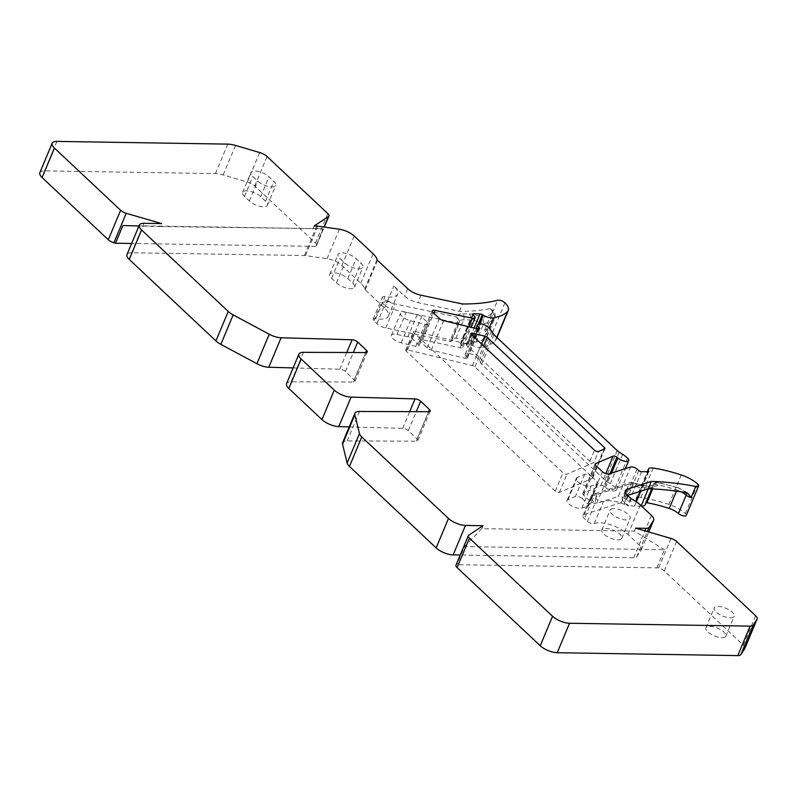 <?xml version="1.0" encoding="UTF-8"?>
<svg xmlns="http://www.w3.org/2000/svg" width="797" height="797" viewBox="0 0 797 797"><rect width="100%" height="100%" fill="white"/><g stroke="black" fill="none" stroke-linecap="round" stroke-linejoin="round"><path stroke-width="0.6" stroke-dasharray="3.98 2.99" d="M730.241 617.795A10.819 4.184 22.7 0 0 734.176 616.28A10.819 4.184 22.7 0 0 729.434 610.094A10.819 4.184 22.7 0 0 718.137 606.417A10.819 4.184 22.7 0 0 714.202 607.922A10.819 4.184 22.7 0 0 718.944 614.118A10.819 4.184 22.7 0 0 730.241 617.795M721.923 637.68A10.819 4.184 22.7 0 0 725.858 636.165A10.819 4.184 22.7 0 0 721.116 629.979A10.819 4.184 22.7 0 0 709.818 626.303A10.819 4.184 22.7 0 0 705.883 627.817A10.819 4.184 22.7 0 0 710.625 634.004A10.819 4.184 22.7 0 0 721.923 637.68M744.896 648.22A8.657 3.347 22.7 0 0 743.322 645.211L664.27 570.911A6.496 2.511 22.7 0 0 658.661 567.902L456.412 564.684A6.496 2.511 22.7 0 0 455.984 565.183M657.067 567.444L664.459 549.761L464.452 546.573L457.06 564.256M464.452 546.573L481.816 528.66L634.362 531.091L664.459 549.761M481.816 528.66L483.052 525.711M641.665 506.215A11.686 4.523 22.7 0 1 641.027 506.225L634.551 506.125A11.686 4.523 22.7 0 1 624.181 503.186A2.6 1.006 22.7 0 0 621.311 502.598L584.241 514.483A8.657 3.347 22.7 0 0 582.996 515.46A8.657 3.347 22.7 0 0 584.5 518.698L587.459 521.477A4.334 1.674 22.7 0 0 594.213 523.639A21.649 8.378 22.7 0 1 628.006 534.418L639.084 544.839A12.991 5.021 22.7 0 1 641.336 549.691A12.991 5.021 22.7 0 1 641.167 550.01L636.763 556.774A8.657 3.347 22.7 0 1 633.725 557.77L460.238 555.011M595.21 464.651L583.334 493.044L600.799 485.552A2.6 1.006 22.7 0 1 604.544 486.598A8.657 3.347 22.7 0 1 605.551 487.435A6.496 2.511 22.7 0 0 611.867 490.623A6.496 2.511 22.7 0 0 616.41 490.025A6.496 2.511 22.7 0 0 615.284 487.595A21.649 8.378 22.7 0 0 610.293 483.769L606.916 481.607A8.657 3.347 22.7 0 1 604.923 480.073L481.657 364.209A8.657 3.347 22.7 0 1 480.402 362.685L479.216 360.563A21.649 8.378 22.7 0 0 476.088 356.767A6.496 2.511 22.7 0 0 469.782 353.579A6.496 2.511 22.7 0 0 465.239 354.177A6.496 2.511 22.7 0 0 466.365 356.608A8.657 3.347 22.7 0 1 467.152 357.445A2.6 1.006 22.7 0 1 467.371 358.172A2.6 1.006 22.7 0 1 465.528 358.401L431.267 350.092A4.334 1.674 22.7 0 1 427.102 347.98L420.647 341.913A4.334 1.674 22.7 0 1 419.899 340.299A4.334 1.674 22.7 0 1 422.699 339.841L460.028 347.701A4.334 1.674 22.7 0 0 462.838 347.253A4.334 1.674 22.7 0 0 462.23 345.768L460.756 344.264A2.162 0.837 22.7 0 1 460.457 343.527A2.162 0.837 22.7 0 1 461.244 343.228L467.729 343.328A2.162 0.837 22.7 0 1 469.971 344.055L470.768 344.543A8.657 3.347 22.7 0 0 481.099 347.343A82.26 31.82 22.7 0 0 495.166 341.096A21.649 8.378 22.7 0 0 495.943 339.96A21.649 8.378 22.7 0 0 492.596 332.269A4.762 1.843 22.7 0 0 485.353 329.709A4.762 1.843 22.7 0 0 484.546 330.287A4.762 1.843 22.7 0 0 485.283 331.98A12.124 4.692 22.7 0 1 487.156 336.284A12.124 4.692 22.7 0 1 486.718 336.922A72.736 28.134 22.7 0 1 475.978 342.102A2.6 1.006 22.7 0 1 473.129 341.455A11.686 4.523 22.7 0 0 462.399 338.327L455.914 338.217A11.686 4.523 22.7 0 0 451.67 339.851A11.686 4.523 22.7 0 0 451.56 340.927A2.6 1.006 22.7 0 1 451.53 341.166A2.6 1.006 22.7 0 1 449.847 341.435L385.788 327.946A8.657 3.347 22.7 0 1 376.931 323.592L373.972 320.812A4.334 1.674 22.7 0 1 373.225 319.189A4.334 1.674 22.7 0 1 375.746 318.68A21.649 8.378 22.7 0 0 388.378 316.14A21.649 8.378 22.7 0 0 384.612 308.05L365.175 289.769A2.6 1.006 22.7 0 1 364.707 289.072A21.649 8.378 22.7 0 0 360.782 283.254L341.873 265.481A12.991 5.021 22.7 0 0 327.069 258.676L305.52 255.608A6.496 2.511 22.7 0 0 304.434 255.518L131.704 252.769A12.991 5.021 22.7 0 0 126.982 254.582M583.334 493.044A4.334 1.674 22.7 0 0 582.856 493.473A4.334 1.674 22.7 0 0 583.613 495.096L590.069 501.154A4.334 1.674 22.7 0 0 596.674 503.365L618.273 496.451L630.606 466.982M686.307 515.34A4.762 1.843 22.7 0 0 685.38 513.477A21.649 8.378 22.7 0 0 668.912 504.421A82.26 31.82 22.7 0 0 640.848 497.497A8.657 3.347 22.7 0 0 636.086 498.563A8.657 3.347 22.7 0 0 636.235 500.068L636.454 500.546A2.162 0.837 22.7 0 1 636.494 500.914A2.162 0.837 22.7 0 1 635.707 501.223L629.222 501.114A2.162 0.837 22.7 0 1 626.472 500.028L624.728 498.514A4.334 1.674 22.7 0 0 618.273 496.451M646.068 502.708A2.6 1.006 22.7 0 0 645.381 503.056A2.6 1.006 22.7 0 0 645.361 503.335L653.062 484.925C654.297 482.753 656.18 482.115 658.711 483.032L657.445 482.364L654.596 484.337A2.6 1.006 22.7 0 0 653.082 484.646L653.082 484.646A2.6 1.006 22.7 0 0 653.062 484.925A11.686 4.523 22.7 0 1 652.982 486.18L653.53 485.463L651.229 485.752A4.334 2.869 90.9 0 1 652.693 486.399A16.02 6.197 22.7 0 0 658.711 483.032A68.403 26.46 22.7 0 1 678.606 488.202A4.334 0.767 108.3 0 0 678.426 487.774L657.455 482.364M645.281 504.591A11.686 4.523 22.7 0 0 645.361 503.335M349.245 426.873L402.714 428.358A4.334 1.674 22.7 0 1 408.323 430.689L417.12 438.958A4.334 1.674 22.7 0 1 417.877 440.572A4.334 1.674 22.7 0 1 416.353 441.179L347.163 440.92A12.991 5.021 22.7 0 0 342.61 442.733M293.137 367.915L339.791 369.21A4.334 1.674 22.7 0 1 345.39 371.532L354.187 379.8A4.334 1.674 22.7 0 1 354.944 381.424A4.334 1.674 22.7 0 1 353.42 382.032L291.124 381.793A12.991 5.021 22.7 0 0 286.571 383.606M582.218 498.573A4.334 1.674 22.7 0 0 575.474 496.411L568.022 499.609A8.657 3.347 22.7 0 0 567.066 500.476A8.657 3.347 22.7 0 0 572.097 506.135A8.657 3.347 22.7 0 0 581.79 508.137L588.116 506.115A4.334 1.674 22.7 0 0 588.744 505.627A4.334 1.674 22.7 0 0 587.997 504.003L582.218 498.573L591.464 476.476L597.232 481.906A4.334 1.674 -157.3 0 1 597.989 483.52A4.334 1.674 -157.3 0 1 597.361 484.008L591.035 486.04A8.657 3.347 22.7 0 1 581.342 484.038A8.657 3.347 22.7 0 1 576.301 478.379A8.657 3.347 22.7 0 1 577.267 477.513L584.709 474.315A4.334 1.674 -157.3 0 1 591.464 476.476M592.201 477.094A2.6 1.006 22.7 0 1 592.649 478.07A2.6 1.006 22.7 0 1 592.36 478.33L559.315 492.506A2.6 1.006 22.7 0 1 555.26 491.211L406.171 351.078A2.6 1.006 22.7 0 1 405.723 350.112A2.6 1.006 22.7 0 1 407.566 349.873L472.422 365.604A2.6 1.006 22.7 0 1 474.922 366.869L592.201 477.094L603.857 449.219M407.915 336.733L396.976 334.421A8.657 3.347 22.7 0 0 391.367 335.338A8.657 3.347 22.7 0 0 401.2 342.81L415.805 346.346A4.334 1.674 22.7 0 0 418.873 345.948A4.334 1.674 22.7 0 0 418.116 344.334L412.348 338.904A4.334 1.674 22.7 0 0 407.915 336.733L417.16 314.626L406.221 312.324A8.657 3.347 22.7 0 0 400.602 313.231A8.657 3.347 22.7 0 0 410.445 320.703L425.05 324.249A4.334 1.674 22.7 0 0 428.119 323.851A4.334 1.674 22.7 0 0 427.361 322.237L421.593 316.808A4.334 1.674 22.7 0 0 417.16 314.626M352.682 283.124A10.819 4.184 22.7 0 1 354.565 287.169A10.819 4.184 22.7 0 1 346.984 288.185A10.819 4.184 22.7 0 1 336.473 282.865L331.632 278.312A10.819 4.184 22.7 0 1 329.749 274.268A10.819 4.184 22.7 0 1 337.33 273.261A10.819 4.184 22.7 0 1 347.841 278.571L352.682 283.124L361.001 263.239A10.819 4.184 22.7 0 1 362.884 267.284A10.819 4.184 22.7 0 1 355.303 268.29A10.819 4.184 22.7 0 1 344.792 262.98L339.95 258.427A10.819 4.184 22.7 0 1 338.067 254.382A10.819 4.184 22.7 0 1 345.649 253.366A10.819 4.184 22.7 0 1 356.159 258.686L361.001 263.239M617.844 539.848A10.819 4.184 22.7 0 0 621.78 538.344A10.819 4.184 22.7 0 0 617.037 532.147A10.819 4.184 22.7 0 0 605.74 528.471A10.819 4.184 22.7 0 0 601.805 529.985A10.819 4.184 22.7 0 0 606.547 536.182A10.819 4.184 22.7 0 0 617.844 539.848M373.972 320.812L381.673 302.392L389.135 301.276A188.251 72.826 22.7 0 1 387.252 300.798A4.334 1.674 22.7 0 1 382.46 297.092A4.334 1.674 22.7 0 1 384.991 296.584A21.649 8.378 22.7 0 0 397.623 294.043A21.649 8.378 22.7 0 0 393.857 285.954L404.607 296.056A12.991 5.021 22.7 0 0 417.897 302.581L459.441 311.328A188.251 72.826 22.7 0 0 490.255 308.628L493.054 311.298L497.677 300.25M376.931 323.592L384.632 305.181A8.657 3.347 22.7 0 0 393.489 309.525A4.334 1.763 -78.1 0 0 393.848 303.717L456.731 316.967L457.548 323.024L459.231 322.745L459.51 320.623L459.261 322.506A11.686 4.523 22.7 0 1 459.371 321.44L459.51 320.623M455.914 338.217L463.625 319.806A4.334 2.869 90.9 0 0 462.738 313.849A16.02 6.197 22.7 0 0 456.731 316.967L459.51 320.613M475.978 342.102L483.679 323.692L482.733 317.634L480.83 323.034A11.686 4.523 22.7 0 0 470.11 319.906L463.625 319.806A11.686 4.523 22.7 0 0 459.371 321.44L451.67 339.851M486.718 336.922L494.419 318.511A72.736 28.134 22.7 0 1 483.679 323.692L480.83 323.034L473.129 341.455M584.241 514.483L591.952 496.063A4.334 3.636 72.2 0 1 593.994 494.1A4.334 3.636 72.2 0 1 596.863 494.538L633.246 482.882L630.865 482.285L629.012 484.187A2.6 1.006 22.7 0 1 631.891 484.765A11.686 4.523 22.7 0 0 642.252 487.704L648.738 487.814A4.334 2.869 90.9 0 1 651.229 485.752L644.743 485.652A4.334 2.869 -89.1 0 0 642.252 487.704L640.798 491.181M624.181 503.186L631.891 484.765C632.758 482.593 633.216 481.966 633.246 482.882L633.147 482.444M596.863 494.538A4.334 1.674 22.7 0 0 596.983 496.651A4.334 2.78 133.2 0 0 592.201 500.277L595.16 503.066L595.518 498.792L597.272 496.92A188.251 72.826 22.7 0 0 596.365 497.348A4.334 1.674 22.7 0 0 595.947 497.756A4.334 1.674 22.7 0 0 598.597 500.655A4.334 1.674 22.7 0 0 603.459 501.532A21.649 8.378 22.7 0 1 628.086 506.115L624.589 502.827A12.991 5.021 22.7 0 1 622.337 497.966A12.991 5.021 22.7 0 1 624.2 496.501L627.618 495.405M407.566 349.873L415.267 331.452A2.6 1.006 22.7 0 0 413.424 331.691A2.6 1.006 22.7 0 0 413.882 332.668L562.961 472.79A2.6 1.006 22.7 0 0 567.016 474.085L593.934 462.549L598.557 451.5M614.059 508.586A10.819 4.184 22.7 0 0 610.123 510.1A10.819 4.184 22.7 0 0 614.866 516.287A10.819 4.184 22.7 0 0 626.163 519.963A10.819 4.184 22.7 0 0 630.098 518.448A10.819 4.184 22.7 0 0 625.356 512.262A10.819 4.184 22.7 0 0 614.059 508.586M415.267 331.452L468.098 344.274A2.6 1.006 22.7 0 0 466.265 344.503A2.6 1.006 22.7 0 0 466.713 345.48L589.88 461.254A2.6 1.006 22.7 0 0 593.934 462.549M459.441 311.328L462.519 303.966M631.164 498.743L628.086 506.115M634.362 531.091L635.598 528.142M39.85 172.68A12.991 5.021 22.7 0 1 44.572 170.867L215.429 173.587A17.315 6.695 22.7 0 1 223.21 174.912L247.329 182.005A8.657 3.347 22.7 0 1 254.771 186L315.453 243.045A6.496 2.511 22.7 0 1 316.578 245.466A6.496 2.511 22.7 0 1 316.15 245.974L322.905 228.719L160.386 226.527L161.612 223.578M160.386 226.527L138.957 225.959M322.905 228.719L122.887 225.531M312.932 228.958L314.167 226.009M315.512 246.393L131.635 243.464M265.55 201.223L260.709 196.67A10.819 4.184 22.7 0 0 250.188 191.36A10.819 4.184 22.7 0 0 242.617 192.366A10.819 4.184 22.7 0 0 244.49 196.411L249.331 200.964A10.819 4.184 22.7 0 0 259.852 206.284A10.819 4.184 22.7 0 0 267.423 205.267A10.819 4.184 22.7 0 0 265.55 201.223L273.869 181.337A10.819 4.184 22.7 0 1 275.742 185.382A10.819 4.184 22.7 0 1 268.171 186.388A10.819 4.184 22.7 0 1 257.65 181.078L252.818 176.526A10.819 4.184 22.7 0 1 250.935 172.481A10.819 4.184 22.7 0 1 258.507 171.465A10.819 4.184 22.7 0 1 269.027 176.785L273.869 181.337M456.412 564.684L468.736 535.215M375.746 318.68L384.991 296.584M389.135 301.276L389.414 301.545A4.334 2.78 -46.8 0 0 384.632 305.181L381.673 302.392M389.414 301.545A4.334 1.674 22.7 0 0 393.848 303.717M385.788 327.946L393.489 309.525L457.548 323.024L449.847 341.435M462.738 313.849L469.224 313.948A4.334 2.869 90.9 0 1 470.11 319.906L462.399 338.327M487.156 336.284L494.857 317.873A12.124 4.692 22.7 0 1 494.419 318.511A4.334 3.935 -134.4 0 0 492.128 312.932A68.403 26.46 22.7 0 1 482.733 317.634A16.02 6.197 22.7 0 0 469.224 313.948M485.283 331.98L492.984 313.56A4.762 1.843 -157.3 0 1 492.247 311.866L492.297 309.884L492.705 310.342C494.937 312.304 495.654 314.815 494.857 317.873A12.124 4.692 22.7 0 0 492.984 313.56A4.334 2.879 134.6 0 0 492.705 310.342A4.334 2.879 134.6 0 0 491.201 309.744A9.096 3.517 -157.3 0 1 490.255 308.628M492.128 312.932A7.791 3.019 22.7 0 0 491.201 309.744M451.56 340.927L459.261 322.506M582.996 515.46L590.697 497.039A8.657 3.347 22.7 0 1 591.952 496.063L629.012 484.187L621.311 502.598M686.366 492.676A4.334 2.67 131.9 0 0 685.888 491.928A4.334 2.67 131.9 0 0 684.533 491.46A7.791 3.019 22.7 0 0 678.606 488.202M681.186 491.829A12.124 4.692 22.7 0 0 676.922 490.045A4.334 0.767 108.3 0 1 678.426 487.774L687.701 493.233M633.246 482.882A16.02 6.197 22.7 0 0 646.208 486.3A4.334 2.869 -89.1 0 0 644.743 485.652L630.855 482.295L593.994 494.1L590.697 497.039A8.657 3.347 22.7 0 0 592.201 500.277L584.5 518.698M646.208 486.3L652.693 486.399M648.32 488.8L648.738 487.814A11.686 4.523 22.7 0 0 652.982 486.18L651.836 488.91M676.464 491.141L676.922 490.045A72.736 28.134 22.7 0 0 654.596 484.337L652.673 488.95M587.459 521.477L595.16 503.066M634.551 506.125L636.355 501.801M597.232 481.906L587.997 504.003M597.361 484.008L588.116 506.115M581.79 508.137L591.035 486.04M568.022 499.609L577.267 477.513M584.709 474.315L575.474 496.411M555.26 491.211L562.961 472.79M406.171 351.078L413.882 332.668M415.805 346.346L425.05 324.249M418.116 344.334L427.361 322.237M401.2 342.81L410.445 320.703M396.976 334.421L406.221 312.324M412.348 338.904L421.593 316.808M336.473 282.865L344.792 262.98M331.632 278.312L339.95 258.427M347.841 278.571L356.159 258.686M384.612 308.05L393.857 285.954M484.546 330.287L492.247 311.866A4.762 1.843 -157.3 0 1 493.054 311.298M594.213 523.639L603.459 501.532M559.315 492.506L567.016 474.085M685.978 492.596L684.533 491.46M304.434 255.518L316.758 226.049M305.52 255.608L317.844 226.149M327.069 258.676L339.392 229.217M341.873 265.481L354.197 236.012M360.782 283.254L373.116 253.785M364.707 289.072L377.031 259.613M365.175 289.769L377.499 260.31M407.685 288.683L404.607 296.056M492.596 332.269L504.919 302.8M420.975 295.219L417.897 302.581M625.685 492.964L624.2 496.501M627.667 495.455L624.589 502.827M420.647 341.913L432.97 312.454M422.699 339.841L433.827 313.251M431.267 350.092L443.59 320.633M427.102 347.98L439.426 318.511M685.38 513.477L697.714 484.008M668.912 504.421L681.236 474.952M640.848 497.497L653.171 468.038M636.235 500.068L648.071 471.754M636.454 500.546L648.529 471.694M635.707 501.223L648.031 471.754M629.222 501.114L641.545 471.655M626.472 500.028L638.796 470.559M624.728 498.514L637.052 469.054M604.544 486.598L609.994 473.587M600.799 485.552L605.8 473.597M605.551 487.435L611.558 473.089M615.284 487.595L627.608 458.126M610.293 483.769L622.616 454.3M606.916 481.607L619.249 452.138M604.923 480.073L617.247 450.614M481.657 364.209L493.981 334.74M480.402 362.685L492.735 333.226M479.216 360.563L491.54 331.094M476.088 356.767L488.422 327.298M466.365 356.608L477.931 328.962M467.152 357.445L479.027 329.051M465.528 358.401L477.851 328.942M460.028 347.701L468.795 326.75M462.23 345.768L474.554 316.309M460.756 344.264L473.089 314.805M461.244 343.228L473.119 314.835M467.729 343.328L474.125 328.035M469.971 344.055L478.349 324.04M470.768 344.543L479.435 323.821M481.099 347.343L489.169 328.035M495.166 341.096L496.74 337.34M131.704 252.769L144.028 223.299M339.791 369.21L346.775 352.493M345.39 371.532L353.35 352.523M354.187 379.8L365.584 352.563M353.42 382.032L365.753 352.563M291.124 381.793L303.448 352.334M402.714 428.358L409.708 411.65M408.323 430.689L416.283 411.67M417.12 438.958L428.517 411.72M416.353 441.179L428.676 411.72M347.163 440.92L359.487 411.461M743.322 645.211L755.646 615.742M664.27 570.911L676.603 541.442M658.661 567.902L670.984 538.443M633.725 557.77L644.972 530.872M636.763 556.774L647.313 531.549M641.167 550.01L648.718 531.958M639.084 544.839L651.408 515.37M628.006 534.418L640.33 504.959M592.36 478.33L604.684 448.87M589.88 461.254L594.502 450.205M466.713 345.48L471.336 334.431M468.098 344.274L471.973 335.029M472.422 365.604L481.478 343.965M474.922 366.869L483.649 346.008M595.937 465.627L583.613 495.096M608.998 473.906L596.674 503.365M602.393 471.694L590.069 501.154M215.429 173.587L227.753 144.118M44.572 170.867L56.896 141.398M316.15 245.974L324.07 227.035M315.453 243.045L327.776 213.576M254.771 186L267.095 156.531M247.329 182.005L259.663 152.546M223.21 174.912L235.533 145.443M260.709 196.67L269.027 176.785M244.49 196.411L252.818 176.526M249.331 200.964L257.65 181.078M725.858 636.165L734.176 616.28M705.883 627.817L714.202 607.922M373.225 319.189L382.46 297.092M451.53 341.166L459.231 322.745M645.381 503.056L653.082 484.646C652.882 483.849 656.987 481.468 656.439 482.305L657.445 482.364M597.989 483.52L588.744 505.627M567.066 500.476L576.301 478.379M418.873 345.948L428.119 323.851M391.367 335.338L400.602 313.231M354.565 287.169L362.884 267.284M329.749 274.268L338.067 254.382M601.805 529.985L610.123 510.1M621.78 538.344L630.098 518.448M388.378 316.14L397.623 294.043M595.518 498.792L595.947 497.756M405.723 350.112L413.424 331.691M419.899 340.299L432.223 310.83M636.086 498.563L647.303 471.744M636.494 500.914L648.818 471.455M616.41 490.025L625.336 468.666M465.239 354.177L475.988 328.494M467.371 358.172L479.694 328.703M462.838 347.253L471.166 327.318M460.457 343.527L472.78 314.068M495.943 339.96L496.959 337.539M354.944 381.424L367.268 351.955M417.877 440.572L430.201 411.113M641.336 549.691L648.748 531.968M592.649 478.07L604.973 448.611M466.265 344.503L470.888 333.455M625.416 490.603L622.337 497.966M595.19 464.013L582.856 493.473M316.578 245.466L324.279 227.065M242.617 192.366L250.935 172.481M267.423 205.267L275.742 185.382"/><path stroke-width="1.2" d="M428.517 411.72L429.444 409.489A4.334 1.674 22.7 0 1 430.201 411.113A4.334 1.674 22.7 0 1 428.676 411.72L359.487 411.461A12.991 5.021 22.7 0 0 354.934 413.274A12.991 5.021 22.7 0 0 354.864 414.739L359.467 433.578A12.991 5.021 22.7 0 0 361.788 436.975L448.482 518.448A12.991 5.021 22.7 0 0 465.468 525.432L483.052 525.711L468.736 535.215A6.496 2.511 22.7 0 0 468.307 535.714L455.984 565.183A6.496 2.511 22.7 0 0 457.109 567.613L540.236 645.739A12.991 5.021 22.7 0 0 557.223 652.723L737.803 655.602A8.657 3.347 22.7 0 0 740.841 654.606L744.717 648.658A8.657 3.347 22.7 0 0 744.826 648.449A8.657 3.347 22.7 0 0 744.896 648.22M460.238 555.011L453.144 554.891L465.468 525.432M139.316 225.113L126.982 254.582A12.991 5.021 22.7 0 0 129.244 259.433L215.927 340.917A12.991 5.021 22.7 0 0 220.859 344.354L233.182 314.885A12.991 5.021 22.7 0 1 228.251 311.448L141.567 229.974A12.991 5.021 22.7 0 1 139.316 225.113A12.991 5.021 22.7 0 1 144.028 223.299L161.612 223.578L126.235 213.287A6.496 2.511 22.7 0 1 120.616 210.278L54.435 148.073A12.991 5.021 22.7 0 1 52.174 143.211A12.991 5.021 22.7 0 1 56.896 141.398L227.753 144.118A17.315 6.695 22.7 0 1 235.533 145.443L259.663 152.546A8.657 3.347 22.7 0 1 267.095 156.531L327.776 213.576A6.496 2.511 22.7 0 1 328.912 216.007A6.496 2.511 22.7 0 1 328.474 216.505L314.167 226.009L316.758 226.049A6.496 2.511 22.7 0 1 317.844 226.149L339.392 229.217A12.991 5.021 22.7 0 1 354.197 236.012L373.116 253.785A21.649 8.378 22.7 0 1 377.031 259.613A2.6 1.006 22.7 0 0 377.499 260.31L407.685 288.683A12.991 5.021 22.7 0 0 420.975 295.219L462.519 303.966A188.251 72.826 22.7 0 0 497.677 300.25A4.762 1.843 22.7 0 1 504.919 302.8A21.649 8.378 22.7 0 1 508.267 310.501A21.649 8.378 22.7 0 1 507.49 311.637A82.26 31.82 22.7 0 1 493.423 317.883A8.657 3.347 22.7 0 1 483.092 315.074L482.295 314.596A2.162 0.837 22.7 0 0 480.053 313.869L473.567 313.759A2.162 0.837 22.7 0 0 472.78 314.068A2.162 0.837 22.7 0 0 473.089 314.805L474.554 316.309A4.334 1.674 22.7 0 1 475.161 317.784A4.334 1.674 22.7 0 1 472.352 318.242L435.023 310.382A4.334 1.674 22.7 0 0 432.223 310.83A4.334 1.674 22.7 0 0 432.97 312.454L439.426 318.511A4.334 1.674 22.7 0 0 443.59 320.633L477.851 328.942A2.6 1.006 22.7 0 0 479.694 328.703A2.6 1.006 22.7 0 0 479.475 327.985A8.657 3.347 22.7 0 0 478.688 327.149A6.496 2.511 22.7 0 1 477.562 324.718A6.496 2.511 22.7 0 1 482.105 324.11A6.496 2.511 22.7 0 1 488.422 327.298A21.649 8.378 22.7 0 1 491.54 331.094L492.735 333.226A8.657 3.347 22.7 0 0 493.981 334.74L617.247 450.614A8.657 3.347 22.7 0 0 619.249 452.138L622.616 454.3A21.649 8.378 22.7 0 1 627.608 458.126A6.496 2.511 22.7 0 1 628.733 460.556A6.496 2.511 22.7 0 1 624.19 461.164A6.496 2.511 22.7 0 1 617.884 457.976A8.657 3.347 22.7 0 0 616.878 457.129A2.6 1.006 22.7 0 0 613.122 456.093L595.658 463.575L595.21 464.651M646.068 502.708A2.6 1.006 22.7 0 1 646.895 502.758A72.736 28.134 22.7 0 1 669.221 508.466A12.124 4.692 22.7 0 1 678.446 513.537A4.762 1.843 22.7 0 0 683.408 515.878A4.762 1.843 22.7 0 0 686.307 515.34L698.63 485.881A4.762 1.843 22.7 0 0 697.714 484.008A21.649 8.378 22.7 0 0 681.236 474.952A82.26 31.82 22.7 0 0 653.171 468.038A8.657 3.347 22.7 0 0 648.409 469.104A8.657 3.347 22.7 0 0 648.559 470.599L648.778 471.077A2.162 0.837 22.7 0 1 648.818 471.455A2.162 0.837 22.7 0 1 648.031 471.754L641.545 471.655A2.162 0.837 22.7 0 1 638.796 470.559L637.052 469.054A4.334 1.674 22.7 0 0 630.606 466.982L608.998 473.906A4.334 1.674 -157.3 0 1 602.393 471.694L595.937 465.627A4.334 1.674 -157.3 0 1 595.19 464.013A4.334 1.674 -157.3 0 1 595.658 463.575M641.665 506.215A11.686 4.523 22.7 0 0 645.281 504.591L651.836 488.91M354.934 413.274L342.61 442.733A12.991 5.021 22.7 0 0 342.541 444.198L347.143 463.047A12.991 5.021 22.7 0 0 349.465 466.434L436.158 547.918A12.991 5.021 22.7 0 0 453.144 554.891M349.245 426.873L338.775 426.584L351.098 397.115A12.991 5.021 22.7 0 1 334.282 390.141L301.156 359.009A12.991 5.021 22.7 0 1 298.895 354.147A12.991 5.021 22.7 0 1 303.448 352.334L365.753 352.563A4.334 1.674 22.7 0 0 367.268 351.955A4.334 1.674 22.7 0 0 366.51 350.341L357.714 342.072A4.334 1.674 22.7 0 0 352.115 339.751L281.092 337.769A12.991 5.021 22.7 0 1 269.207 334.232L233.182 314.885M298.895 354.147L286.571 383.606A12.991 5.021 22.7 0 0 288.823 388.468L321.958 419.611A12.991 5.021 22.7 0 0 338.775 426.584M293.137 367.915L268.768 367.238L281.092 337.769M220.859 344.354L256.883 363.691A12.991 5.021 22.7 0 0 268.768 367.238M678.446 513.537L686.147 495.116A4.762 1.843 -157.3 0 0 691.119 497.467L687.701 493.233L685.978 492.596A188.251 72.826 22.7 0 0 648.24 488.8L627.618 495.405M691.119 497.467L695.741 486.419A188.251 72.826 22.7 0 0 651.318 481.428L648.24 488.8M651.318 481.428L627.289 489.129L625.685 492.964M627.289 489.129A12.991 5.021 -157.3 0 0 625.416 490.603A12.991 5.021 -157.3 0 0 627.667 495.455L631.164 498.743A21.649 8.378 22.7 0 1 640.33 504.959L651.408 515.37A12.991 5.021 22.7 0 1 653.66 520.232A12.991 5.021 22.7 0 1 653.5 520.541L649.087 527.315A8.657 3.347 22.7 0 1 646.048 528.311L635.598 528.142L670.984 538.443A6.496 2.511 22.7 0 1 676.603 541.442L755.646 615.742A8.657 3.347 22.7 0 1 757.15 618.98A8.657 3.347 22.7 0 1 757.04 619.199L753.165 625.137A8.657 3.347 22.7 0 1 750.126 626.133L569.546 623.264A12.991 5.021 22.7 0 1 552.56 616.28L469.433 538.144A6.496 2.511 22.7 0 1 468.307 535.714M429.444 409.489L420.647 401.22A4.334 1.674 22.7 0 0 415.038 398.898L351.098 397.115M604.684 448.87A2.6 1.006 22.7 0 0 604.973 448.611A2.6 1.006 22.7 0 0 604.524 447.635L487.256 337.41A2.6 1.006 22.7 0 0 484.755 336.135L472.721 333.226A2.6 1.006 22.7 0 0 470.888 333.455A2.6 1.006 22.7 0 0 471.336 334.431L594.502 450.205A2.6 1.006 22.7 0 0 598.557 451.5L604.684 448.87M695.741 486.419A4.762 1.843 22.7 0 0 698.63 485.881M138.957 225.959L122.887 225.531L115.495 243.215L113.911 242.746L126.235 213.287M52.174 143.211L39.85 172.68A12.991 5.021 22.7 0 0 42.102 177.532L108.292 239.738A6.496 2.511 22.7 0 0 113.911 242.746M131.635 243.464L115.495 243.215M681.186 491.829A12.124 4.692 22.7 0 1 686.147 495.116A4.334 2.67 131.9 0 0 686.366 492.676M669.221 508.466L676.464 491.141M646.895 502.758L652.673 488.95M636.355 501.801L640.798 491.181M641.216 505.786L648.32 488.8M433.827 313.251L435.023 310.382M648.071 471.754L648.559 470.599M648.529 471.694L648.778 471.077M609.994 473.587L616.878 457.129M605.8 473.597L613.122 456.093M611.558 473.089L617.884 457.976M477.931 328.962L478.688 327.149M479.027 329.051L479.475 327.985M468.795 326.75L472.352 318.242M473.119 314.835L473.567 313.759M474.125 328.035L480.053 313.869M478.349 324.04L482.295 314.596M479.435 323.821L483.092 315.074M489.169 328.035L493.423 317.883M496.74 337.34L507.49 311.637M129.244 259.433L141.567 229.974M215.927 340.917L228.251 311.448M256.883 363.691L269.207 334.232M346.775 352.493L352.115 339.751M353.35 352.523L357.714 342.072M365.584 352.563L366.51 350.341M288.823 388.468L301.156 359.009M321.958 419.611L334.282 390.141M409.708 411.65L415.038 398.898M416.283 411.67L420.647 401.22M342.541 444.198L354.864 414.739M347.143 463.047L359.467 433.578M349.465 466.434L361.788 436.975M436.158 547.918L448.482 518.448M457.109 567.613L469.433 538.144M540.236 645.739L552.56 616.28M557.223 652.723L569.546 623.264M737.803 655.602L750.126 626.133M740.841 654.606L753.165 625.137M744.717 648.658L757.04 619.199M644.972 530.872L646.048 528.311M647.313 531.549L649.087 527.315M648.718 531.958L653.5 520.541M603.857 449.219L604.524 447.635M471.973 335.029L472.721 333.226M481.478 343.965L484.755 336.135M483.649 346.008L487.256 337.41M42.102 177.532L54.435 148.073M108.292 239.738L120.616 210.278M324.07 227.035L328.474 216.505M647.303 471.744L648.409 469.104M625.336 468.666L628.733 460.556M475.988 328.494L477.562 324.718M471.166 327.318L475.161 317.784M496.959 337.539L508.267 310.501M744.826 648.449L757.15 618.98M648.748 531.968L653.66 520.232M324.279 227.065L328.912 216.007"/></g></svg>
